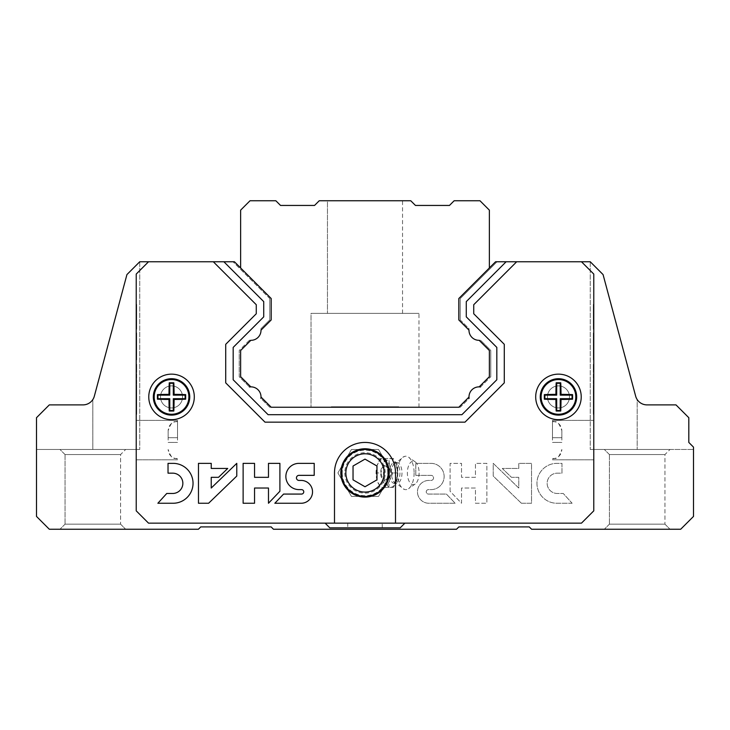 <?xml version="1.0" encoding="UTF-8"?>
<svg xmlns="http://www.w3.org/2000/svg" width="730" height="730" viewBox="0 0 730 730"><rect width="100%" height="100%" fill="white"/><g stroke="black" fill="none" stroke-linecap="round" stroke-linejoin="round"><path stroke-width="0.55" stroke-dasharray="3.65 2.74" d="M275.84 200.75L250.025 200.75L240.635 210.14L240.635 267.974L271.186 298.524L271.186 319.95L261.002 330.133L271.186 319.95L261.002 330.133L271.186 319.95L271.186 298.524L271.186 319.95L271.186 298.524L234.421 261.76L139.749 261.76L126.929 274.58L94.334 396.198L126.929 274.58L94.334 396.198L126.929 274.58L139.74 261.769L126.929 274.58L139.74 261.769L126.929 274.58L94.334 396.198L92.81 399.593A11.735 11.735 0 0 1 83.001 404.885A11.735 11.735 0 0 0 94.334 396.198L92.81 399.593A11.735 11.735 0 0 1 83.001 404.885A11.735 11.735 0 0 0 92.81 399.593L92.81 449.47L139.74 449.47L36.5 449.47L36.5 417.706L49.321 404.885L83.001 404.885A11.735 11.735 0 0 0 92.81 399.593L92.81 449.47L139.74 449.47L36.5 449.47L92.81 449.47L36.5 449.47L36.5 417.706L49.321 404.885L83.001 404.885L49.321 404.885L36.5 417.706L36.5 516.429L49.321 529.25L198.405 529.25L200.75 526.905L271.14 526.905L273.485 529.25L456.515 529.25L458.86 526.905L529.25 526.905L531.595 529.25L680.679 529.25L693.5 516.429L693.5 447.125L688.81 442.435L693.5 447.125L688.81 442.435L693.5 447.125L688.81 442.435L688.81 417.706L688.81 442.435L688.81 417.706L688.81 442.435L688.81 417.706L675.989 404.885L688.81 417.706L675.989 404.885L688.81 417.706L675.989 404.885L646.999 404.885A11.735 11.735 0 0 1 637.19 399.593L635.666 396.198L637.19 399.593L635.666 396.198L637.19 399.593L637.19 449.47L590.26 449.47L693.5 449.47L590.26 449.47L637.19 449.47L637.19 399.593A11.735 11.735 0 0 0 646.999 404.885A11.735 11.735 0 0 1 635.666 396.198L603.071 274.58L635.666 396.198L603.071 274.58L635.666 396.198L603.071 274.58L590.251 261.76L495.579 261.76L458.814 298.524L489.365 267.974L489.365 210.14L479.975 200.75L454.16 200.75L449.47 205.44L415.452 205.44L410.753 200.75L319.247 200.75L314.548 205.44L280.53 205.44L275.84 200.75M327.46 200.75L402.54 200.75L327.46 200.75L402.54 200.75L327.46 200.75L402.54 200.75L327.46 200.75L327.46 313.38L402.54 313.38L327.46 313.38L402.54 313.38L327.46 313.38L327.46 200.75L327.46 313.38L402.54 313.38L327.46 313.38M240.635 267.974L271.186 298.524L234.421 261.76L148.528 261.76L136.227 274.06L136.227 510.845L148.528 523.145L325.115 523.145L329.805 527.845L400.195 527.845L404.885 523.145L581.472 523.145L593.773 510.845L593.773 274.06L581.472 261.76L497.03 261.76L460.265 298.524L460.265 319.95L460.265 298.524L460.265 319.95L469.107 328.792A10.01 10.01 0 0 0 468.998 330.133L458.814 319.95L468.998 330.133A10.01 10.01 0 0 0 480.523 340.198L490.77 350.455L490.77 376.735L490.77 350.455L490.77 376.735L480.523 386.982A10.01 10.01 0 0 0 469.107 398.398L460.265 407.24L269.735 407.24L460.265 407.24L269.735 407.24L260.893 398.398A10.01 10.01 0 0 0 249.477 386.982L239.23 376.735L239.23 350.455L239.23 376.735L239.23 350.455L249.477 340.198A10.01 10.01 0 0 0 250.819 340.317L240.635 350.5L250.819 340.317A10.01 10.01 0 0 0 260.893 328.792L269.735 319.95L260.893 328.792A10.01 10.01 0 0 1 249.477 340.198L239.23 350.455L239.23 376.735L249.477 386.982A10.01 10.01 0 0 1 260.893 398.398L269.735 407.24L458.814 407.24L468.998 397.056L458.814 407.24L271.186 407.24L458.814 407.24L271.186 407.24L261.002 397.056A10.01 10.01 0 0 0 250.819 386.873L240.635 376.689L250.819 386.873L240.635 376.689L240.635 350.5L240.635 376.689L250.819 386.873A10.01 10.01 0 0 1 261.002 397.056L271.186 407.24L460.265 407.24L469.107 398.398A10.01 10.01 0 0 1 480.523 386.982L490.77 376.735L490.77 350.455L480.523 340.198A10.01 10.01 0 0 1 469.107 328.792L460.265 319.95L460.265 298.524L497.03 261.76L581.472 261.76L495.579 261.76L458.814 298.524L489.365 267.974M581.472 261.76L593.773 274.06L581.472 261.76L495.579 261.76L458.814 298.524L458.814 319.95L458.814 298.524L458.814 319.95L468.998 330.133A10.01 10.01 0 0 0 479.181 340.317A10.01 10.01 0 0 1 468.998 330.133A10.01 10.01 0 0 0 479.181 340.317L489.365 350.5L489.365 376.689L489.365 350.5L489.365 376.689L479.181 386.873A10.01 10.01 0 0 0 468.998 397.056L458.814 407.24L468.998 397.056A10.01 10.01 0 0 1 479.181 386.873L489.365 376.689L489.365 350.5L479.181 340.317L489.365 350.5L489.365 376.689L479.181 386.873A10.01 10.01 0 0 0 468.998 397.056A10.01 10.01 0 0 1 479.181 386.873A10.01 10.01 0 0 0 468.998 397.056L458.814 407.24L271.186 407.24L261.002 397.056A10.01 10.01 0 0 0 250.819 386.873A10.01 10.01 0 0 1 261.002 397.056A10.01 10.01 0 0 0 250.819 386.873L240.635 376.689L240.635 350.5L240.635 376.689L240.635 350.5L250.819 340.317A10.01 10.01 0 0 0 261.002 330.133L271.186 319.95L261.002 330.133A10.01 10.01 0 0 1 250.819 340.317A10.01 10.01 0 0 0 261.002 330.133A10.01 10.01 0 0 1 250.819 340.317A10.01 10.01 0 0 0 261.002 330.133L271.186 319.95L271.186 298.524L271.186 319.95L271.186 298.524L234.421 261.76L148.528 261.76L136.227 274.06L136.227 510.845L148.528 523.145L581.472 523.145L593.773 510.845L593.773 274.06L581.472 261.76L495.579 261.76L458.814 298.524L458.814 319.95L458.814 298.524L458.814 319.95L458.814 298.524L495.579 261.76L506.127 261.76L466.269 301.618L466.269 316.856L496.82 347.407L496.82 379.773L461.898 414.695L268.102 414.695L233.18 379.773L233.18 347.407L263.731 316.856L263.731 301.618L223.873 261.76L263.731 301.618L263.731 316.856L233.18 347.407L233.18 379.773L268.102 414.695L461.898 414.695L496.82 379.773L496.82 347.407L466.269 316.856L466.269 301.618L506.127 261.76L581.472 261.76L593.773 274.06L581.472 261.76L593.773 274.06L593.773 510.845L593.773 274.06L593.773 510.845L581.472 523.145L593.773 510.845L581.472 523.145L404.885 523.145L581.472 523.145L404.885 523.145L400.195 527.845L329.805 527.845L325.115 523.145L148.528 523.145L136.227 510.845L148.528 523.145L136.227 510.845L136.227 274.06L136.227 510.845L136.227 274.06L148.528 261.76L136.227 274.06L148.528 261.76L232.97 261.76L148.528 261.76L232.97 261.76L148.528 261.76L213.315 261.76L256.266 304.711L256.266 313.763L225.716 344.314L225.716 382.867L265.008 422.159L464.992 422.159L504.284 382.867L504.284 344.314L473.733 313.763L473.733 304.711L516.685 261.76L473.733 304.711L473.733 313.763L504.284 344.314L504.284 382.867L464.992 422.159L265.008 422.159L225.716 382.867L225.716 344.314L256.266 313.763L256.266 304.711L213.315 261.76L234.421 261.76L271.186 298.524L234.421 261.76L148.528 261.76L136.227 274.06L148.528 261.76M311.035 407.24L418.965 407.24L311.035 407.24L418.965 407.24L311.035 407.24L418.965 407.24L311.035 407.24L311.035 313.38L418.965 313.38L311.035 313.38L418.965 313.38L311.035 313.38L418.965 313.38L311.035 313.38L311.035 407.24L311.035 313.38M377.264 406.765L346.777 406.765L346.777 407.24L346.777 406.765L331.256 406.765L398.744 406.765L331.256 406.765L398.744 406.765L331.256 406.765L378.459 406.765L378.459 407.24L331.256 407.24L398.744 406.765L382.155 406.765L382.155 407.24L331.256 407.24L398.744 407.24L331.256 407.24L398.744 407.24L331.256 407.24L398.744 407.24L331.256 406.765L331.256 407.24L331.256 406.765L377.264 406.765L377.264 407.24M347.827 406.765L347.827 407.24L347.827 406.765M398.744 406.765L398.744 407.24M331.256 406.765L331.256 407.24M390.139 406.765L390.139 407.24L390.139 406.765M375.129 406.765L375.129 407.24L375.129 406.765M357.007 406.765L357.007 407.24M351.541 406.765L351.541 407.24M369.864 406.765L369.864 407.24L369.864 406.765M354.342 406.765L354.342 407.24L354.342 406.765M83.001 404.885L49.321 404.885L36.5 417.706L49.321 404.885L83.001 404.885M693.5 447.125L693.5 449.47L693.5 447.125M468.998 330.133A10.01 10.01 0 0 0 479.181 340.317A10.01 10.01 0 0 1 468.998 330.133A10.01 10.01 0 0 0 479.181 340.317L489.365 350.5L479.181 340.317M479.181 386.873A10.01 10.01 0 0 0 468.998 397.056A10.01 10.01 0 0 1 479.181 386.873A10.01 10.01 0 0 0 468.998 397.056M261.002 397.056L271.186 407.24L261.002 397.056A10.01 10.01 0 0 0 250.819 386.873A10.01 10.01 0 0 1 261.002 397.056A10.01 10.01 0 0 0 250.819 386.873M59.96 529.25L125.66 529.25L59.96 529.25L125.66 529.25L59.96 529.25L65.043 524.167L120.587 524.167L65.043 524.167L65.043 454.553L120.587 454.553L65.043 454.553L59.96 449.47L125.66 449.47L59.96 449.47L125.66 449.47L59.96 449.47L65.043 454.553L120.587 454.553L65.043 454.553L65.043 524.167L120.587 524.167L65.043 524.167L59.96 529.25M604.34 529.25L670.04 529.25L604.34 529.25L670.04 529.25L604.34 529.25L609.413 524.167L664.957 524.167L609.413 524.167L609.413 454.553L664.957 454.553L609.413 454.553L604.34 449.47L670.04 449.47L604.34 449.47L670.04 449.47L604.34 449.47L609.413 454.553L664.957 454.553L609.413 454.553L609.413 524.167L664.957 524.167L609.413 524.167L604.34 529.25M269.735 298.524L269.735 319.95L260.893 328.792A10.01 10.01 0 0 1 249.477 340.198A10.01 10.01 0 0 0 260.893 328.792L269.735 319.95L269.735 298.524L269.735 319.95L269.735 298.524L232.97 261.76L269.735 298.524M460.265 298.524L497.03 261.76L460.265 298.524M469.107 328.792A10.01 10.01 0 0 0 480.523 340.198A10.01 10.01 0 0 1 469.107 328.792M593.773 440.09L593.773 420.38L593.773 440.09M593.773 382.164L593.773 364.352L593.773 390.176L593.773 382.164L593.308 382.164L593.773 364.352L593.308 390.176L593.308 382.164L593.773 382.164L593.308 382.164L593.308 372.364L593.773 372.364L593.308 372.364L593.308 364.352L593.308 372.364L593.773 372.364L593.308 372.364L593.308 382.164L593.773 382.164L593.308 382.164L593.308 390.176L593.773 390.176L593.308 390.176L593.308 382.164L593.773 382.164M593.773 315.159L593.773 329.166L593.773 304.474L593.773 329.166L593.773 304.474L593.773 322.021L593.308 311.601L593.773 311.601L593.308 311.601L593.308 329.166L593.308 304.474L593.308 322.021L593.308 315.159L593.773 315.159L593.308 315.159L593.308 311.601L593.773 311.601L593.308 311.601L593.308 329.166L593.308 310.715L593.773 310.715L593.308 310.715L593.308 304.474L593.773 304.474L593.308 304.474L593.308 322.021L593.308 315.159L593.773 315.159M593.773 341.95L593.773 359.89L593.773 332.98L593.773 359.89L593.308 332.98L593.773 332.98L593.308 332.98L593.308 359.89L593.308 341.95L593.773 341.95L593.308 341.95L593.308 353.53L593.308 341.95L593.773 341.95L593.308 341.95L593.308 332.98L593.773 332.98L593.308 332.98L593.308 340.107L593.773 340.107L593.308 340.107L593.308 359.89L593.773 359.89L593.308 359.89L593.308 341.95L593.773 341.95L593.308 341.95L593.308 347.079L593.773 347.079L593.308 347.079L593.308 353.53L593.773 353.53L593.308 353.53L593.308 341.95L593.773 341.95M593.773 403.58L593.773 386.617L593.308 414.275L593.773 414.275L593.308 414.275L593.308 394.364L593.308 414.275L593.773 414.275L593.308 414.275L593.308 401.801L593.308 405.369L593.773 405.369L593.773 386.617L593.308 413.098L593.308 386.617L593.308 406.938L593.308 394.364L593.308 403.58L593.773 403.58M136.227 440.09L136.227 420.38L136.227 440.09M136.227 382.164L136.227 364.352L136.227 390.176L136.227 382.164L136.692 382.164L136.227 364.352L136.692 390.176L136.692 382.164L136.227 382.164L136.692 382.164L136.692 372.364L136.227 372.364L136.692 372.364L136.692 364.352L136.692 372.364L136.227 372.364L136.692 372.364L136.692 382.164L136.227 382.164L136.692 382.164L136.692 390.176L136.227 390.176L136.692 390.176L136.692 382.164L136.227 382.164M136.227 315.159L136.227 329.166L136.227 304.474L136.227 329.166L136.227 304.474L136.227 322.021L136.692 311.601L136.227 311.601L136.692 311.601L136.692 329.166L136.692 304.474L136.692 322.021L136.692 315.159L136.227 315.159L136.692 315.159L136.692 311.601L136.227 311.601L136.692 311.601L136.692 329.166L136.692 310.715L136.227 310.715L136.692 310.715L136.692 304.474L136.227 304.474L136.692 304.474L136.692 322.021L136.692 315.159L136.227 315.159M136.227 341.95L136.227 359.89L136.227 332.98L136.227 359.89L136.692 332.98L136.227 332.98L136.692 332.98L136.692 359.89L136.692 341.95L136.227 341.95L136.692 341.95L136.692 353.53L136.692 341.95L136.227 341.95L136.692 341.95L136.692 332.98L136.227 332.98L136.692 332.98L136.692 340.107L136.227 340.107L136.692 340.107L136.692 359.89L136.227 359.89L136.692 359.89L136.692 341.95L136.227 341.95L136.692 341.95L136.692 347.079L136.227 347.079L136.692 347.079L136.692 353.53L136.227 353.53L136.692 353.53L136.692 341.95L136.227 341.95M136.227 403.58L136.227 386.617L136.692 414.275L136.227 414.275L136.692 414.275L136.692 394.364L136.692 414.275L136.227 414.275L136.692 414.275L136.692 401.801L136.692 405.369L136.227 405.369L136.227 386.617L136.692 413.098L136.692 386.617L136.692 406.938L136.692 394.364L136.692 403.58L136.227 403.58M347.754 527.845L382.246 527.845L347.754 527.845L347.754 523.145L382.246 523.145L347.754 523.145L382.246 523.145L347.754 523.145L347.754 527.845L382.246 527.845L347.754 527.845M552.482 440.09L552.482 420.38L552.482 440.09M561.863 440.09L561.863 430.7L561.863 440.09M593.308 386.617L593.773 386.617L593.308 386.617L593.308 405.369L593.773 405.369L593.308 405.369L593.308 413.098L593.308 392.767L593.773 392.767L593.308 392.767L593.308 386.617M593.308 364.352L593.773 364.352L593.308 364.352L593.308 372.364L593.773 372.364L593.308 372.364L593.308 364.352L593.773 364.352L593.308 364.352M136.692 386.617L136.227 386.617L136.692 386.617L136.692 405.369L136.227 405.369L136.692 405.369L136.692 413.098L136.692 392.767L136.227 392.767L136.692 392.767L136.692 386.617M136.692 364.352L136.227 364.352L136.692 364.352L136.692 372.364L136.227 372.364L136.692 372.364L136.692 364.352L136.227 364.352L136.692 364.352M177.518 440.09L177.518 420.38L177.518 440.09M168.137 440.09L168.137 430.7L168.137 440.09M160.509 396.91A11.032 11.032 0 0 0 177.052 406.464A11.032 11.032 0 0 0 177.052 387.356A11.032 11.032 0 0 0 160.509 396.91A11.032 11.032 0 0 0 177.052 406.464A11.032 11.032 0 0 0 177.052 387.356A11.032 11.032 0 0 0 160.509 396.91M340.828 472.94A24.172 24.172 0 0 0 377.082 493.863A24.172 24.172 0 0 0 377.082 452.007A24.172 24.172 0 0 0 340.828 472.94M547.436 396.91A11.032 11.032 0 0 0 563.98 406.464A11.032 11.032 0 0 0 563.98 387.356A11.032 11.032 0 0 0 547.436 396.91A11.032 11.032 0 0 0 563.98 406.464A11.032 11.032 0 0 0 563.98 387.356A11.032 11.032 0 0 0 547.436 396.91M250.819 340.317L240.635 350.5L250.819 340.317A10.01 10.01 0 0 0 261.002 330.133M395.505 523.145L395.505 472.94A30.505 30.505 0 0 0 365 442.435A30.505 30.505 0 0 0 334.495 472.94L334.495 523.145L334.495 472.94A30.505 30.505 0 0 1 365 442.435A30.505 30.505 0 0 1 395.505 472.94L395.505 523.145L148.528 523.145L136.227 510.845L136.227 274.06L136.227 510.845L148.528 523.145L581.472 523.145L395.505 523.145L395.505 472.94A30.505 30.505 0 0 0 365 442.435A30.505 30.505 0 0 0 334.495 472.94L334.495 523.145M194.299 396.91A22.758 22.758 0 0 1 160.153 416.62A22.758 22.758 0 0 1 160.153 377.2A22.758 22.758 0 0 1 194.299 396.91M581.226 396.91A22.758 22.758 0 0 1 547.08 416.62A22.758 22.758 0 0 1 547.08 377.2A22.758 22.758 0 0 1 581.226 396.91M157.872 503.253L173.092 503.253A19.947 19.947 0 0 0 193.039 483.306A19.947 19.947 0 0 0 173.092 463.358L168.028 463.358L168.028 473.168L173.092 473.168A10.156 10.156 0 0 1 182.856 483.315A10.156 10.156 0 0 1 173.092 493.462L166.759 493.462L157.872 503.253M208.607 503.253L236.776 476.06L236.776 463.358L211.235 488.032L211.235 477.32L218.535 477.32L227.724 468.45L211.235 468.45L211.235 463.358L198.469 463.358L198.469 503.253L208.607 503.253M279.9 491.263L279.9 463.358L268.485 463.358L268.485 477.32L254.542 477.32L254.542 463.358L243.126 463.358L243.126 503.253L254.542 503.253L254.542 488.032L268.485 488.032L268.485 503.253L279.9 491.263M314.21 475.349L314.21 463.358L298.99 463.358A13.122 13.122 0 0 0 285.868 476.489A13.122 13.122 0 0 0 298.99 489.611L301.526 489.611A2.236 2.236 0 0 1 303.762 491.847A2.236 2.236 0 0 1 301.526 494.073L283.587 494.073L274.836 503.253L301.526 503.253A11.415 11.415 0 0 0 312.531 491.847A11.415 11.415 0 0 0 301.526 480.431L298.99 480.431A2.546 2.546 0 0 1 296.444 477.894A2.546 2.546 0 0 1 298.99 475.349L314.21 475.349M189.745 396.91A18.204 18.204 0 0 1 162.434 412.678A18.204 18.204 0 0 1 162.434 381.142A18.204 18.204 0 0 1 189.745 396.91M576.673 396.91A18.204 18.204 0 0 1 549.361 412.678A18.204 18.204 0 0 1 549.361 381.142A18.204 18.204 0 0 1 576.673 396.91M345.856 472.94A19.144 19.144 0 0 0 374.572 489.52A19.144 19.144 0 0 0 374.572 456.35A19.144 19.144 0 0 0 345.856 472.94M341.54 472.94A23.46 23.46 0 0 0 376.735 493.252A23.46 23.46 0 0 0 376.735 452.618A23.46 23.46 0 0 0 341.54 472.94A23.46 23.46 0 0 0 365 496.4A23.46 23.46 0 0 0 388.46 472.94A23.46 23.46 0 0 0 365 449.47A23.46 23.46 0 0 0 341.54 472.94M376.963 479.847L376.963 466.023L365 459.115L353.037 466.023L353.037 479.847L365 486.755L376.963 479.847M404.885 523.145L400.195 527.845L329.805 527.845L325.115 523.145M469.107 398.398A10.01 10.01 0 0 1 480.523 386.982M249.477 386.982A10.01 10.01 0 0 1 260.893 398.398M382.246 527.845L382.246 523.145L382.246 527.845M136.692 405.369L136.692 406.938L136.227 405.369L136.692 405.369M136.692 359.89L136.227 359.89L136.692 359.89M136.692 390.176L136.227 390.176L136.692 390.176M593.308 405.369L593.308 406.938L593.773 405.369L593.308 405.369M593.308 359.89L593.773 359.89L593.308 359.89M593.308 390.176L593.773 390.176L593.308 390.176M593.773 274.06L593.773 510.845L581.472 523.145L593.773 510.845L593.773 274.06M148.774 396.91A22.758 22.758 0 0 0 182.92 416.62A22.758 22.758 0 0 0 182.92 377.2A22.758 22.758 0 0 0 148.774 396.91A22.758 22.758 0 0 0 182.92 416.62A22.758 22.758 0 0 0 182.92 377.2A22.758 22.758 0 0 0 148.774 396.91M535.701 396.91A22.758 22.758 0 0 0 569.847 416.62A22.758 22.758 0 0 0 569.847 377.2A22.758 22.758 0 0 0 535.701 396.91A22.758 22.758 0 0 0 569.847 416.62A22.758 22.758 0 0 0 569.847 377.2A22.758 22.758 0 0 0 535.701 396.91M415.79 475.349L415.79 463.358L431.01 463.358A13.122 13.122 0 0 1 444.132 476.489A13.122 13.122 0 0 1 431.01 489.611L428.474 489.611A2.236 2.236 0 0 0 426.238 491.847A2.236 2.236 0 0 0 428.474 494.073L446.413 494.073L455.164 503.253L428.474 503.253A11.415 11.415 0 0 1 417.469 491.847A11.415 11.415 0 0 1 428.474 480.431L431.01 480.431A2.546 2.546 0 0 0 433.556 477.894A2.546 2.546 0 0 0 431.01 475.349L415.79 475.349L415.79 463.358L431.01 463.358A13.122 13.122 0 0 1 444.132 476.489A13.122 13.122 0 0 1 431.01 489.611L428.474 489.611A2.236 2.236 0 0 0 426.238 491.847A2.236 2.236 0 0 0 428.474 494.073L446.413 494.073L455.164 503.253L428.474 503.253A11.415 11.415 0 0 1 417.469 491.847A11.415 11.415 0 0 1 428.474 480.431L431.01 480.431A2.546 2.546 0 0 0 433.556 477.894A2.546 2.546 0 0 0 431.01 475.349L415.79 475.349M450.1 491.263L450.1 463.358L461.515 463.358L461.515 477.32L475.458 477.32L475.458 463.358L486.873 463.358L486.873 503.253L475.458 503.253L475.458 488.032L461.515 488.032L461.515 503.253L450.1 491.263L450.1 463.358L461.515 463.358L461.515 477.32L475.458 477.32L475.458 463.358L486.873 463.358L486.873 503.253L475.458 503.253L475.458 488.032L461.515 488.032L461.515 503.253L450.1 491.263M521.393 503.253L493.224 476.06L493.224 463.358L518.765 488.032L518.765 477.32L511.465 477.32L502.277 468.45L518.765 468.45L518.765 463.358L531.531 463.358L531.531 503.253L521.393 503.253L493.224 476.06L493.224 463.358L518.765 488.032L518.765 477.32L511.465 477.32L502.277 468.45L518.765 468.45L518.765 463.358L531.531 463.358L531.531 503.253L521.393 503.253M572.128 503.253L556.908 503.253A19.947 19.947 0 0 1 536.961 483.306A19.947 19.947 0 0 1 556.908 463.358L561.972 463.358L561.972 473.168L556.908 473.168A10.156 10.156 0 0 0 547.144 483.315A10.156 10.156 0 0 0 556.908 493.462L563.241 493.462L572.128 503.253L556.908 503.253A19.947 19.947 0 0 1 536.961 483.306A19.947 19.947 0 0 1 556.908 463.358L561.972 463.358L561.972 473.168L556.908 473.168A10.156 10.156 0 0 0 547.144 483.315A10.156 10.156 0 0 0 556.908 493.462L563.241 493.462L572.128 503.253M569.491 396.91A11.032 11.032 0 0 1 552.948 406.464A11.032 11.032 0 0 1 552.948 387.356A11.032 11.032 0 0 1 569.491 396.91A11.032 11.032 0 0 1 552.948 406.464A11.032 11.032 0 0 1 552.948 387.356A11.032 11.032 0 0 1 569.491 396.91M389.172 472.94A24.172 24.172 0 0 1 352.918 493.863A24.172 24.172 0 0 1 352.918 452.007A24.172 24.172 0 0 1 389.172 472.94A24.172 24.172 0 0 1 352.918 493.863A24.172 24.172 0 0 1 352.918 452.007A24.172 24.172 0 0 1 389.172 472.94M182.564 396.91A11.032 11.032 0 0 1 166.02 406.464A11.032 11.032 0 0 1 166.02 387.356A11.032 11.032 0 0 1 182.564 396.91A11.032 11.032 0 0 1 166.02 406.464A11.032 11.032 0 0 1 166.02 387.356A11.032 11.032 0 0 1 182.564 396.91M458.814 407.24L271.186 407.24M516.685 261.76L473.733 304.711L473.733 313.763L504.284 344.314L504.284 382.867L464.992 422.159L265.008 422.159L225.716 382.867L225.716 344.314L256.266 313.763L256.266 304.711L213.315 261.76M223.873 261.76L263.731 301.618L263.731 316.856L233.18 347.407L233.18 379.773L268.102 414.695L461.898 414.695L496.82 379.773L496.82 347.407L466.269 316.856L466.269 301.618L506.127 261.76M544.343 394.62A33.087 2.884 180 0 1 555.904 394.355A33.087 2.884 90 0 1 556.169 382.794A31.034 2.701 180 0 1 560.75 382.794A33.087 2.884 -90 0 1 561.023 394.355A33.087 2.884 180 0 1 572.576 394.62A31.034 2.701 -90 0 1 572.576 399.201A33.087 2.884 0 0 1 561.023 399.465A33.087 2.884 -90 0 1 560.75 411.026A31.034 2.701 0 0 1 556.169 411.026A33.087 2.884 90 0 1 555.904 399.465A33.087 2.884 0 0 1 544.343 399.201A31.034 2.701 90 0 1 544.343 396.91A31.034 2.701 90 0 1 544.343 394.62L544.863 395.131L556.689 395.131L556.689 383.305L560.239 383.305L560.239 395.131L572.064 395.131L572.064 398.69L560.239 398.69L560.239 410.515L556.689 410.515L556.689 398.69L544.863 398.69L544.863 395.131M540.255 396.91A18.204 18.204 0 0 0 567.566 412.678A18.204 18.204 0 0 0 567.566 381.142A18.204 18.204 0 0 0 540.255 396.91A18.204 18.204 0 0 0 567.566 412.678A18.204 18.204 0 0 0 567.566 381.142A18.204 18.204 0 0 0 540.255 396.91M544.343 399.201L544.863 398.69M555.904 394.355L556.689 395.131M556.169 382.794L556.689 383.305M560.75 382.794L560.239 383.305M561.023 394.355L560.239 395.131M572.576 394.62L572.064 395.131M572.576 399.201L572.064 398.69M561.023 399.465L560.239 398.69M560.75 411.026L560.239 410.515M556.169 411.026L556.689 410.515M555.904 399.465L556.689 398.69M157.424 394.62A33.087 2.884 180 0 1 168.977 394.355A33.087 2.884 90 0 1 169.25 382.794A31.034 2.701 180 0 1 173.831 382.794A33.087 2.884 -90 0 1 174.096 394.355A33.087 2.884 180 0 1 185.657 394.62A31.034 2.701 -90 0 1 185.657 399.201A33.087 2.884 0 0 1 174.096 399.465A33.087 2.884 -90 0 1 173.831 411.026A31.034 2.701 0 0 1 169.25 411.026A33.087 2.884 90 0 1 168.977 399.465A33.087 2.884 0 0 1 157.424 399.201A31.034 2.701 90 0 1 157.415 396.91A31.034 2.701 90 0 1 157.424 394.62L157.936 395.131L169.761 395.131L169.761 383.305L173.311 383.305L173.311 395.131L185.137 395.131L185.137 398.69L173.311 398.69L173.311 410.515L169.761 410.515L169.761 398.69L157.936 398.69L157.936 395.131M153.327 396.91A18.204 18.204 0 0 0 180.638 412.678A18.204 18.204 0 0 0 180.638 381.142A18.204 18.204 0 0 0 153.327 396.91A18.204 18.204 0 0 0 180.638 412.678A18.204 18.204 0 0 0 180.638 381.142A18.204 18.204 0 0 0 153.327 396.91M157.424 399.201L157.936 398.69M168.977 394.355L169.761 395.131M169.25 382.794L169.761 383.305M173.831 382.794L173.311 383.305M174.096 394.355L173.311 395.131M185.657 394.62L185.137 395.131M185.657 399.201L185.137 398.69M174.096 399.465L173.311 398.69M173.831 411.026L173.311 410.515M169.25 411.026L169.761 410.515M168.977 399.465L169.761 398.69M376.297 472.94L377.027 465.713L380.476 458.486L388.816 458.486L389.546 465.713L392.986 472.94L389.546 480.167L388.816 487.394L380.476 487.394L377.027 480.167L376.297 472.94L380.905 472.94L385.075 487.394L380.476 487.394M377.027 480.167A14.454 7.227 90 0 1 377.027 465.713A14.454 7.227 90 0 1 377.328 464.755A14.454 7.227 90 0 1 383.286 458.486A14.454 7.227 90 0 1 389.546 465.713A14.454 7.227 90 0 1 389.546 480.167A14.454 7.227 90 0 1 383.286 487.394A14.454 7.227 90 0 1 377.328 481.116A14.454 7.227 90 0 1 377.027 480.167M387.968 472.94A7.327 3.659 90 0 1 382.474 479.281A7.327 3.659 90 0 1 382.474 466.589A7.327 3.659 90 0 1 387.968 472.94M378.551 496.4L392.092 472.94L378.551 449.47L351.449 449.47L337.908 472.94L351.449 496.4L378.551 496.4L392.092 472.94L378.551 449.47L351.449 449.47L337.908 472.94L351.449 496.4L378.551 496.4M365 496.4A23.46 23.46 0 0 0 385.321 461.205A23.46 23.46 0 0 0 344.679 461.205A23.46 23.46 0 0 0 365 496.4M342.543 480.97A23.853 23.853 0 0 0 387.457 480.97A23.853 23.853 0 0 0 346.814 457.509A23.853 23.853 0 0 0 342.543 480.97M344.797 472.94A20.203 20.203 0 0 0 375.101 490.432A20.203 20.203 0 0 0 375.101 455.438A20.203 20.203 0 0 0 344.797 472.94M342.242 472.94A22.758 22.758 0 0 0 386.425 480.605A22.758 22.758 0 0 0 368.887 450.51A22.758 22.758 0 0 0 342.242 472.94M385.075 487.394L393.424 487.394L396.554 481.143L397.595 472.94L396.554 464.736L393.424 458.486L380.476 458.486M385.075 458.486L380.905 472.94M393.424 458.486L388.816 458.486M397.595 472.94L392.986 472.94M393.424 487.394L388.816 487.394M419.111 472.94A11.735 5.867 90 0 1 415.197 483.999A11.735 5.867 90 0 1 407.376 472.94A11.735 5.867 90 0 1 415.197 461.871A11.735 5.867 90 0 1 419.111 472.94M414.12 472.94A16.717 8.358 90 0 1 408.554 488.698A16.717 8.358 90 0 1 404.502 489.465A16.717 8.358 90 0 1 397.403 472.94A16.717 8.358 90 0 1 404.502 456.414A16.717 8.358 90 0 1 408.554 457.172A16.717 8.358 90 0 1 414.12 472.94M401.984 472.94A10.558 5.283 90 0 1 396.7 483.497A10.558 5.283 90 0 1 393.516 481.353A10.558 5.283 90 0 1 393.516 464.517A10.558 5.283 90 0 1 396.7 462.373A10.558 5.283 90 0 1 401.984 472.94M397.841 472.94A14.317 7.163 90 0 1 396.591 481.043A14.317 7.163 90 0 1 385.942 483.661A14.317 7.163 90 0 1 385.942 462.209A14.317 7.163 90 0 1 396.591 464.837A14.317 7.163 90 0 1 397.841 472.94M92.81 399.593L92.81 449.47L92.81 399.593M541.122 396.91A17.337 17.337 0 0 0 567.137 411.93A17.337 17.337 0 0 0 567.137 381.89A17.337 17.337 0 0 0 541.122 396.91M154.194 396.91A17.337 17.337 0 0 0 180.21 411.93A17.337 17.337 0 0 0 180.21 381.89A17.337 17.337 0 0 0 154.194 396.91M399.949 472.94A10.558 5.283 90 0 1 394.665 483.497A10.558 5.283 90 0 1 389.391 472.94A10.558 5.283 90 0 1 394.665 462.373A10.558 5.283 90 0 1 399.949 472.94M418.965 407.24L418.965 313.38M402.54 313.38L402.54 200.75M139.74 261.769L139.74 449.47L139.74 261.769M590.26 261.769L590.26 449.47L590.26 261.769M664.957 524.167L670.04 529.25L664.957 524.167L664.957 454.553L670.04 449.47L664.957 454.553L664.957 524.167M120.587 524.167L125.66 529.25L120.587 524.167L120.587 454.553L125.66 449.47L120.587 454.553L120.587 524.167M552.482 442.435L561.863 442.435L552.482 442.435M552.482 437.735L561.863 437.735L552.482 437.735M552.482 458.86C558.176 458.303 561.306 455.173 561.863 449.47C557.282 462.4 555.138 457.071 552.482 458.86M552.482 421.31C558.176 421.867 561.306 424.997 561.863 430.7C557.282 417.77 555.138 423.099 552.482 421.31M552.482 459.8L593.773 459.8L552.482 459.8M552.482 420.38L593.773 420.38L552.482 420.38M593.308 401.801L593.773 401.801L593.308 401.801M593.308 413.098L593.773 413.098L593.308 413.098M593.308 406.938L593.773 406.938L593.308 406.938M593.308 394.364L593.773 394.364L593.308 394.364M593.308 329.166L593.773 329.166L593.308 329.166M593.308 322.021L593.773 322.021L593.308 322.021M136.692 401.801L136.227 401.801L136.692 401.801M136.692 413.098L136.227 413.098L136.692 413.098M136.692 406.938L136.227 406.938L136.692 406.938M136.692 394.364L136.227 394.364L136.692 394.364M136.692 329.166L136.227 329.166L136.692 329.166M136.692 322.021L136.227 322.021L136.692 322.021M136.227 459.8L177.518 459.8L136.227 459.8M136.227 420.38L177.518 420.38L136.227 420.38M177.518 458.86C174.862 457.071 172.718 462.4 168.137 449.47C168.694 455.173 171.824 458.303 177.518 458.86M177.518 421.31C174.862 423.099 172.718 417.77 168.137 430.7C168.694 424.997 171.824 421.867 177.518 421.31M168.137 442.435L177.518 442.435L168.137 442.435M168.137 437.735L177.518 437.735L168.137 437.735M415.197 461.871L408.554 457.172M415.197 483.999L408.554 488.698M393.516 481.353L404.502 489.465M393.516 464.517L404.502 456.414M396.7 462.373L394.419 462.336C394.547 465.083 394.738 456.058 397.604 472.94C394.738 489.812 394.547 480.787 394.419 483.534L396.7 483.497"/><path stroke-width="1.09" d="M489.365 267.974L489.365 210.14L479.975 200.75L454.16 200.75L449.47 205.44L415.452 205.44L410.753 200.75L319.247 200.75L314.548 205.44L280.53 205.44L275.84 200.75L250.025 200.75L240.635 210.14L240.635 267.974M250.819 340.317L240.635 350.5L240.635 376.689L250.819 386.873L240.635 376.689L240.635 350.5L250.819 340.317A10.01 10.01 0 0 0 261.002 330.133A10.01 10.01 0 0 1 250.819 340.317L240.635 350.5L240.635 376.689L250.819 386.873A10.01 10.01 0 0 0 249.477 386.982M260.893 398.398A10.01 10.01 0 0 0 261.002 397.056L271.186 407.24L261.002 397.056L271.186 407.24L458.814 407.24L468.998 397.056A10.01 10.01 0 0 0 469.107 398.398M480.523 386.982A10.01 10.01 0 0 0 479.181 386.873L489.365 376.689L489.365 350.5L479.181 340.317L489.365 350.5L489.365 376.689L479.181 386.873L489.365 376.689L489.365 350.5L479.181 340.317A10.01 10.01 0 0 1 468.998 330.133L458.814 319.95L458.814 298.524L495.579 261.76L506.127 261.76L466.269 301.618L466.269 316.856L496.82 347.407L496.82 379.773L461.898 414.695L268.102 414.695L233.18 379.773L233.18 347.407L263.731 316.856L263.731 301.618L223.873 261.76L139.749 261.76L126.929 274.58L94.334 396.198A11.735 11.735 0 0 1 83.001 404.885L49.321 404.885L36.5 417.706L36.5 516.429L49.321 529.25L198.405 529.25L200.75 526.905L271.14 526.905L273.485 529.25L456.515 529.25L458.86 526.905L529.25 526.905L531.595 529.25L680.679 529.25L693.5 516.429L693.5 447.125L688.81 442.435L688.81 417.706L675.989 404.885L646.999 404.885A11.735 11.735 0 0 1 635.666 396.198L603.071 274.58L590.251 261.76L506.127 261.76M637.19 399.593A11.735 11.735 0 0 0 646.999 404.885A11.735 11.735 0 0 1 637.19 399.593M325.115 523.145L329.805 527.845L400.195 527.845L404.885 523.145M468.998 330.133A10.01 10.01 0 0 0 479.181 340.317M479.181 386.873A10.01 10.01 0 0 0 468.998 397.056M271.186 407.24L458.814 407.24M261.002 397.056A10.01 10.01 0 0 0 250.819 386.873M223.873 261.76L234.421 261.76L271.186 298.524L271.186 319.95L261.002 330.133M213.315 261.76L256.266 304.711L256.266 313.763L225.716 344.314L225.716 382.867L265.008 422.159L464.992 422.159L504.284 382.867L504.284 344.314L473.733 313.763L473.733 304.711L516.685 261.76M148.528 261.76L136.227 274.06L136.227 510.845L148.528 523.145L395.505 523.145L395.505 472.94A30.505 30.505 0 0 0 365 442.435A30.505 30.505 0 0 0 334.495 472.94L334.495 523.145M395.505 523.145L581.472 523.145L593.773 510.845L593.773 274.06L581.472 261.76M581.226 396.91A22.758 22.758 0 0 1 547.08 416.62A22.758 22.758 0 0 1 547.08 377.2A22.758 22.758 0 0 1 581.226 396.91M194.299 396.91A22.758 22.758 0 0 1 160.153 416.62A22.758 22.758 0 0 1 160.153 377.2A22.758 22.758 0 0 1 194.299 396.91M314.21 475.349L314.21 463.358L298.99 463.358A13.122 13.122 0 0 0 285.868 476.489A13.122 13.122 0 0 0 298.99 489.611L301.526 489.611A2.236 2.236 0 0 1 303.762 491.847A2.236 2.236 0 0 1 301.526 494.073L283.587 494.073L274.836 503.253L301.526 503.253A11.415 11.415 0 0 0 312.531 491.847A11.415 11.415 0 0 0 301.526 480.431L298.99 480.431A2.546 2.546 0 0 1 296.444 477.894A2.546 2.546 0 0 1 298.99 475.349L314.21 475.349M279.9 491.263L279.9 463.358L268.485 463.358L268.485 477.32L254.542 477.32L254.542 463.358L243.126 463.358L243.126 503.253L254.542 503.253L254.542 488.032L268.485 488.032L268.485 503.253L279.9 491.263M208.607 503.253L236.776 476.06L236.776 463.358L211.235 488.032L211.235 477.32L218.535 477.32L227.724 468.45L211.235 468.45L211.235 463.358L198.469 463.358L198.469 503.253L208.607 503.253M157.872 503.253L173.092 503.253A19.947 19.947 0 0 0 193.039 483.306A19.947 19.947 0 0 0 173.092 463.358L168.028 463.358L168.028 473.168L173.092 473.168A10.156 10.156 0 0 1 182.856 483.315A10.156 10.156 0 0 1 173.092 493.462L166.759 493.462L157.872 503.253M340.828 472.94A24.172 24.172 0 0 0 377.082 493.863A24.172 24.172 0 0 0 377.082 452.007A24.172 24.172 0 0 0 340.828 472.94M185.657 394.62A33.087 2.884 180 0 0 174.096 394.355A33.087 2.884 -90 0 0 173.831 382.794A31.034 2.701 180 0 0 169.25 382.794A33.087 2.884 90 0 0 168.977 394.355A33.087 2.884 180 0 0 157.424 394.62A31.034 2.701 90 0 0 157.424 399.201A33.087 2.884 0 0 0 168.977 399.465A33.087 2.884 90 0 0 169.25 411.026A31.034 2.701 0 0 0 173.831 411.026A33.087 2.884 -90 0 0 174.096 399.465A33.087 2.884 0 0 0 185.657 399.201A31.034 2.701 -90 0 0 185.657 396.91A31.034 2.701 -90 0 0 185.657 394.62L185.137 395.131L173.311 395.131L173.311 383.305L169.761 383.305L169.761 395.131L157.936 395.131L157.936 398.69L169.761 398.69L169.761 410.515L173.311 410.515L173.311 398.69L185.137 398.69L185.137 395.131M189.745 396.91A18.204 18.204 0 0 1 162.434 412.678A18.204 18.204 0 0 1 162.434 381.142A18.204 18.204 0 0 1 189.745 396.91M185.657 399.201L185.137 398.69M174.096 394.355L173.311 395.131M173.831 382.794L173.311 383.305M169.25 382.794L169.761 383.305M168.977 394.355L169.761 395.131M157.424 394.62L157.936 395.131M157.424 399.201L157.936 398.69M168.977 399.465L169.761 398.69M169.25 411.026L169.761 410.515M173.831 411.026L173.311 410.515M174.096 399.465L173.311 398.69M572.576 394.62A33.087 2.884 180 0 0 561.023 394.355A33.087 2.884 -90 0 0 560.75 382.794A31.034 2.701 180 0 0 556.169 382.794A33.087 2.884 90 0 0 555.904 394.355A33.087 2.884 180 0 0 544.343 394.62A31.034 2.701 90 0 0 544.343 399.201A33.087 2.884 0 0 0 555.904 399.465A33.087 2.884 90 0 0 556.169 411.026A31.034 2.701 0 0 0 560.75 411.026A33.087 2.884 -90 0 0 561.023 399.465A33.087 2.884 0 0 0 572.576 399.201A31.034 2.701 -90 0 0 572.585 396.91A31.034 2.701 -90 0 0 572.576 394.62L572.064 395.131L560.239 395.131L560.239 383.305L556.689 383.305L556.689 395.131L544.863 395.131L544.863 398.69L556.689 398.69L556.689 410.515L560.239 410.515L560.239 398.69L572.064 398.69L572.064 395.131M576.673 396.91A18.204 18.204 0 0 1 549.361 412.678A18.204 18.204 0 0 1 549.361 381.142A18.204 18.204 0 0 1 576.673 396.91M572.576 399.201L572.064 398.69M561.023 394.355L560.239 395.131M560.75 382.794L560.239 383.305M556.169 382.794L556.689 383.305M555.904 394.355L556.689 395.131M544.343 394.62L544.863 395.131M544.343 399.201L544.863 398.69M555.904 399.465L556.689 398.69M556.169 411.026L556.689 410.515M560.75 411.026L560.239 410.515M561.023 399.465L560.239 398.69M341.54 472.94A23.46 23.46 0 0 0 376.735 493.252A23.46 23.46 0 0 0 376.735 452.618A23.46 23.46 0 0 0 341.54 472.94M345.856 472.94A19.144 19.144 0 0 0 374.572 489.52A19.144 19.144 0 0 0 374.572 456.35A19.144 19.144 0 0 0 345.856 472.94M365 486.755L376.963 479.847L376.963 466.023L365 459.115L353.037 466.023L353.037 479.847L365 486.755M188.878 396.91A17.337 17.337 0 0 1 162.863 411.93A17.337 17.337 0 0 1 162.863 381.89A17.337 17.337 0 0 1 188.878 396.91M575.806 396.91A17.337 17.337 0 0 1 549.79 411.93A17.337 17.337 0 0 1 549.79 381.89A17.337 17.337 0 0 1 575.806 396.91"/></g></svg>
